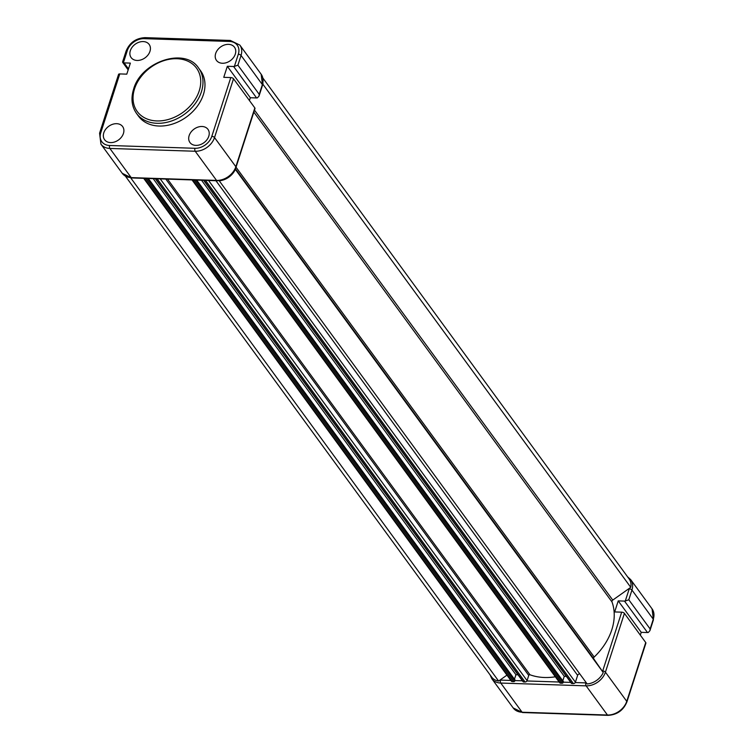 <?xml version="1.0" encoding="UTF-8"?>
<svg xmlns="http://www.w3.org/2000/svg" width="753" height="753" viewBox="0 0 753 753"><rect width="100%" height="100%" fill="white"/><g stroke="black" fill="none" stroke-linecap="round" stroke-linejoin="round"><path stroke-width="1.13" d="M103.801 132.81A11.154 8.405 143.8 0 1 112.639 124.292A11.154 8.405 143.8 0 1 122.683 126.626A11.154 8.405 143.8 0 1 123.436 133.46A11.154 8.405 143.8 0 1 114.72 141.941A11.154 8.405 143.8 0 1 104.667 139.804A11.154 8.405 143.8 0 1 103.801 132.81M189.144 135.615A11.154 8.405 143.8 0 1 197.983 127.097A11.154 8.405 143.8 0 1 208.026 129.431A11.154 8.405 143.8 0 1 208.779 136.255A11.154 8.405 143.8 0 1 200.053 144.736A11.154 8.405 143.8 0 1 190.01 142.599A11.154 8.405 143.8 0 1 189.144 135.615M143.202 41.566A11.154 8.405 143.8 0 1 149.207 44.502A11.154 8.405 143.8 0 1 148.077 54.894A11.154 8.405 143.8 0 1 137.093 60.456A11.154 8.405 143.8 0 1 131.201 57.67A11.154 8.405 143.8 0 1 132.142 47.232A11.154 8.405 143.8 0 1 143.202 41.566M228.536 44.361A11.154 8.405 143.8 0 1 234.55 47.307A11.154 8.405 143.8 0 1 233.411 57.689A11.154 8.405 143.8 0 1 222.436 63.261A11.154 8.405 143.8 0 1 216.535 60.475A11.154 8.405 143.8 0 1 217.485 50.027A11.154 8.405 143.8 0 1 228.536 44.361M136.519 113.43L138.514 116.169A38.45 28.953 -36.2 0 0 173.124 123.868A38.45 28.953 -36.2 0 0 203.385 94.586A38.45 28.953 -36.2 0 0 200.59 70.782L198.594 68.043A38.45 28.953 143.8 0 1 201.39 91.847A38.45 28.953 143.8 0 1 171.129 121.129A38.45 28.953 143.8 0 1 136.519 113.43C131.709 106.512 130.74 98.417 133.601 89.155C141.018 61.614 184.974 46.855 198.594 68.043M233.599 66.49A3.003 2.259 -36.2 0 0 234.39 66.405L237.901 65.172L259.23 94.341L259.013 96.102L257.385 97.862A3.003 2.259 143.8 0 1 256.594 97.937L233.599 66.49L227.331 66.283L223.763 77.333L230.794 77.559A2.146 0.979 17.9 0 1 233.515 78.764L254.843 107.933A2.146 0.979 17.9 0 1 254.994 108.526L236 167.326A2.146 0.979 17.9 0 0 235.849 166.733L254.843 107.933M249.422 100.525L250.325 97.73L256.594 97.937M123.106 61.407L123.37 62.763A3.003 2.259 -36.2 0 0 124.094 62.894L128.49 68.909M119.774 73.916L100.78 132.716A2.146 0.979 17.9 0 0 99.575 133.196L118.56 74.396A2.146 0.979 17.9 0 1 119.774 73.916L126.796 74.152L130.363 63.101L124.094 62.894M227.331 66.283L250.325 97.73M128.17 69.888L122.645 62.33L123.37 62.763L127.304 50.592A2.146 0.979 -162.1 0 0 126.099 51.072C129.648 42.62 135.964 38.149 145.037 37.65L230.38 40.455A2.146 1.017 -88.1 0 0 229.477 41.453L144.134 38.657A14.589 10.984 -36.2 0 0 127.304 50.592M262.995 83.404A15.879 11.954 143.8 0 1 262.853 84.176L630.76 587.331L612.763 600.094A1.713 1.29 -36.2 0 0 611.991 601.929A58.358 43.947 143.8 0 1 611.812 629.762A58.358 43.947 143.8 0 1 594.192 657.03A1.713 1.29 -36.2 0 0 593.778 658.875L603.247 672.533A15.879 11.954 143.8 0 1 587.142 683.95L219.151 180.673M262.929 78.114L629.207 579.048A15.879 11.954 143.8 0 1 630.76 587.331M130.721 177.877L498.608 681.041A15.879 11.954 143.8 0 1 491.7 677.116L125.431 176.183M506.948 675.13L498.608 681.041M148.332 178.489L515.08 680.063L514.798 680.928A0.857 0.649 143.8 0 1 513.81 681.634L512.256 681.587A1.713 1.29 143.8 0 1 511.343 681.145L143.691 178.339M146.242 178.423A0.857 0.649 143.8 0 1 145.903 178.48L144.35 178.423A1.713 1.29 143.8 0 1 143.927 178.348M153.198 178.649L515.927 674.726L514.468 679.225M518.017 674.792L515.927 674.726M555.337 676.796A58.358 43.947 143.8 0 1 529.952 674.763A0.857 0.649 -36.2 0 0 528.747 675.432L527.081 680.599A1.713 1.29 143.8 0 1 525.095 682.002L523.551 681.954A0.857 0.649 143.8 0 1 523.09 681.738L155.287 178.715M157.669 178.8A1.713 1.29 143.8 0 1 157.198 178.847L155.645 178.8A0.857 0.649 143.8 0 1 155.353 178.715M196.674 180.08L563.413 681.644L563.131 682.519A0.857 0.649 143.8 0 1 562.143 683.225L560.599 683.169A1.713 1.29 143.8 0 1 559.677 682.726L192.034 179.92M194.575 180.005A0.857 0.649 143.8 0 1 194.236 180.061L192.693 180.014A1.713 1.29 143.8 0 1 192.26 179.929M201.531 180.24L564.261 676.316L562.802 680.816M566.35 676.382L564.261 676.316M579.848 673.973A1.713 1.29 -36.2 0 0 577.626 675.347L575.414 682.19A1.713 1.29 143.8 0 1 573.438 683.592L571.885 683.536A0.857 0.649 143.8 0 1 571.423 683.319L203.63 180.306M206.002 180.381A1.713 1.29 143.8 0 1 205.531 180.438L203.978 180.381A0.857 0.649 143.8 0 1 203.687 180.306M235.247 169.246L603.247 672.533M235.341 169.378A15.879 11.954 143.8 0 1 219.236 180.795M624.501 601.092A3.003 2.259 -36.2 0 0 625.291 601.016L628.802 599.774L650.131 628.943L649.905 630.703L648.286 632.464A3.003 2.259 143.8 0 1 647.495 632.539L624.501 601.092L618.232 600.894L614.664 611.935L621.686 612.17A2.146 0.979 17.9 0 1 624.416 613.366L605.421 672.165L626.75 701.335L645.735 642.535L624.416 613.366M640.323 635.137L641.227 632.341L647.495 632.539M641.227 632.341L618.232 600.894M645.735 642.535A2.146 0.979 17.9 0 1 645.895 643.137L626.901 701.928A2.146 0.979 17.9 0 0 626.75 701.335A16.735 12.603 -36.2 0 1 607.445 715.021L586.116 685.851L500.773 683.056L522.102 712.225L607.445 715.021A2.146 1.017 91.9 0 0 607.963 715.35C617.036 714.851 623.352 710.38 626.901 701.928M134.561 88.769A36.728 27.663 -36.2 0 0 156.84 120.932A36.728 27.663 -36.2 0 0 199.216 90.887A36.728 27.663 -36.2 0 0 176.936 58.725A36.728 27.663 -36.2 0 0 134.561 88.769M259.23 94.341L262.373 84.6L241.045 55.43L237.901 65.172M234.39 66.405L238.325 54.235A14.589 10.984 -36.2 0 0 229.477 41.453M100.78 132.716A14.589 10.984 -36.2 0 0 109.627 145.489L194.971 148.294A14.589 10.984 -36.2 0 0 211.8 136.359L230.794 77.559M109.627 145.489A2.146 1.017 -88.1 0 0 109.872 148.445A16.735 12.603 143.8 0 1 100.94 144.152L122.268 173.322A16.735 12.603 -36.2 0 0 131.201 177.614A2.146 1.017 91.9 0 0 131.719 177.943L217.062 180.748A2.146 1.017 91.9 0 1 216.544 180.419L195.215 151.249L109.872 148.445L131.201 177.614L216.544 180.419A16.735 12.603 -36.2 0 0 235.849 166.733L214.52 137.564A16.735 12.603 143.8 0 1 195.215 151.249A2.146 1.017 -88.1 0 1 194.971 148.294M233.515 78.764L214.52 137.564A2.146 0.979 -162.1 0 0 211.8 136.359M261.159 74.246L262.524 85.202A2.146 0.979 -162.1 0 0 262.373 84.6A16.735 12.603 -36.2 0 0 261.159 74.246L239.831 45.076A16.735 12.603 143.8 0 1 241.045 55.43A2.146 0.979 17.9 0 0 238.325 54.235M144.134 38.657A2.146 1.017 -88.1 0 1 145.037 37.65M253.836 112.112L611.991 601.929M254.486 110.098L612.763 600.094M144.35 178.423L512.256 681.587M145.903 178.48L513.81 681.634M147.39 178.461L514.798 680.928M155.645 178.8L523.551 681.954M157.198 178.847L525.095 682.002M160.22 178.875L527.081 680.599M165.811 179.063L528.747 675.432M167.543 179.12L529.952 674.763M192.693 180.014L560.599 683.169M194.236 180.061L562.143 683.225M195.724 180.042L563.131 682.519M203.978 180.381L571.885 683.536M205.531 180.438L573.438 683.592M208.562 180.466L575.414 682.19M215.942 180.711L577.626 675.347M235.444 168.804L593.778 658.875M236.037 167.213L594.192 657.03M650.131 628.943L653.275 619.211L631.946 590.041L628.802 599.774M499.992 680.063A14.589 10.984 -36.2 0 0 500.529 680.1L510.826 680.43M514.92 680.571L522.422 680.816M526.912 680.966L559.159 682.02M563.253 682.152L570.755 682.397M575.245 682.547L585.872 682.896A14.589 10.984 -36.2 0 0 586.38 682.905M602.522 671.488A14.589 10.984 -36.2 0 0 602.701 670.961L621.686 612.17M625.291 601.016L629.226 588.837A14.589 10.984 -36.2 0 0 629.386 588.309M653.275 619.211A16.735 12.603 -36.2 0 0 652.06 608.848L653.425 619.804A2.146 0.979 -162.1 0 0 653.275 619.211M652.06 608.848L630.732 579.678A16.735 12.603 143.8 0 1 631.946 590.041A2.146 0.979 17.9 0 0 629.226 588.837M602.701 670.961A2.146 0.979 -162.1 0 1 605.421 672.165A16.735 12.603 143.8 0 1 586.116 685.851A2.146 1.017 -88.1 0 1 585.872 682.896M513.17 707.924A16.735 12.603 -36.2 0 0 522.102 712.225A2.146 1.017 91.9 0 0 522.62 712.545L513.17 707.924L491.841 678.754A16.735 12.603 143.8 0 0 500.773 683.056A2.146 1.017 -88.1 0 1 500.529 680.1M99.575 133.196L100.94 144.152M131.719 177.943L122.268 173.322M217.062 180.748C226.135 180.249 232.451 175.769 236 167.326M239.831 45.076L230.38 40.455M122.579 61.962L126.099 51.072M259.013 96.102L262.524 85.202M522.62 712.545L607.963 715.35M490.071 674.886L491.841 678.754M649.905 630.703L653.425 619.804M630.732 579.678L627.569 576.817"/></g></svg>
